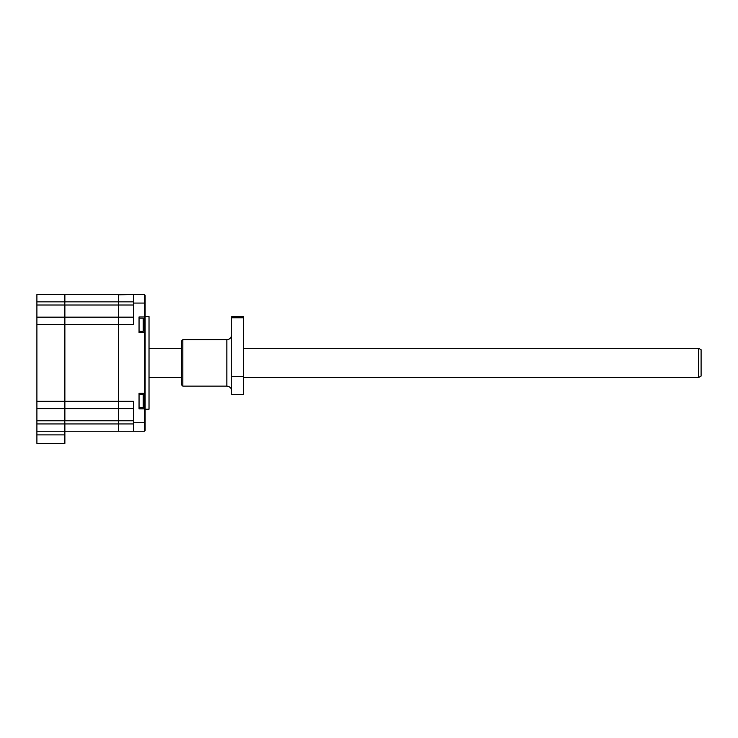 <?xml version="1.0" encoding="UTF-8"?>
<svg xmlns="http://www.w3.org/2000/svg" width="738" height="738" viewBox="0 0 738 738"><rect width="100%" height="100%" fill="white"/><g stroke="black" fill="none" stroke-linecap="round" stroke-linejoin="round"><path stroke-width="1.11" d="M133.449 423.944L118.375 423.944L118.375 431.241L64.87 431.241L64.87 423.944L36.9 423.944L36.9 443.4L64.87 443.4L64.87 434.885L64.381 434.885L64.381 443.4M36.9 301.851L64.381 301.851L64.381 294.554L36.9 294.554L36.9 408.621L64.381 408.621L64.87 423.944L118.375 423.944L118.375 420.78L64.87 420.78L64.87 305.015L118.375 305.015L118.375 317.174L64.87 317.174M36.9 305.015L64.381 305.015L64.381 301.851L64.87 301.851L64.381 317.174L36.9 317.174M133.449 317.174L118.615 317.174L118.375 301.851L64.87 301.851L64.87 294.554L118.375 294.554L118.375 301.851L133.449 301.851M64.87 408.621L118.375 408.621L118.375 317.174M118.375 408.621L118.375 420.78L118.615 408.621L133.449 408.621M36.9 423.944L36.9 408.621M36.9 431.241L64.381 431.241L64.381 434.885L36.9 434.885M64.87 430.752L64.381 431.241L64.381 420.78L36.9 420.78M64.381 408.621L64.87 408.132L64.381 408.621L64.381 401.324L36.9 401.324M36.9 324.471L64.381 324.471L64.381 401.324L118.615 401.324L118.615 324.471L133.449 324.471L133.449 303.069L144.399 303.069L144.399 316.962L139.048 316.962L139.048 332.524L144.399 332.524L144.399 393.28L139.048 393.28L139.048 408.843L144.399 408.843L144.399 431.241L145.128 430.512L145.128 422.726L133.449 422.726L133.449 431.241L144.399 431.241M118.375 317.423L118.615 324.471L64.381 324.471L64.381 317.174L64.87 317.663M64.87 431.241L64.87 434.885M64.87 295.043L64.381 294.554L64.87 295.043M64.87 443.4L62.859 443.4M60.433 443.4L49.907 443.4M145.128 409.23L149.021 409.23L149.021 316.565L145.128 316.565M139.048 331.307L143.227 331.307L143.227 318.17L139.048 318.17M139.048 407.625L143.227 407.625L143.227 394.489L139.048 394.489M145.128 303.069L144.399 303.069L144.399 294.554L145.128 295.292L145.128 422.726M145.128 409.572L144.399 408.843L144.399 393.28L145.128 392.542M145.128 333.253L144.399 332.524L144.399 316.962L145.128 316.224M133.449 420.78L118.615 420.78L118.615 431.241L133.449 431.241M133.449 422.726L133.449 401.324L118.615 401.324L118.375 408.382M144.399 294.554L133.449 294.554L133.449 303.069M133.449 294.554L118.375 294.803M118.615 294.554L118.615 305.015L133.449 305.015M143.227 396.998L143.227 398.271M698.665 348.308L701.1 349.711L701.1 376.085L698.665 377.496L698.665 348.308L243.383 348.308M181.613 348.308L149.021 348.308M698.665 377.496L243.383 377.496M181.613 377.496L149.021 377.496M182.821 386.122L181.613 384.913L181.613 340.891L182.821 339.674L182.821 386.122L226.843 386.122L226.843 339.674C229.804 339.388 231.418 337.764 231.714 334.812M243.383 376.417L231.714 376.417L231.714 394.516L243.383 394.516L243.383 316.565L231.714 316.565L231.714 317.764L243.383 317.764M231.714 376.417L231.714 317.764M226.843 386.122C229.804 386.417 231.418 388.031 231.714 390.992M182.821 339.674L226.843 339.674"/></g></svg>
